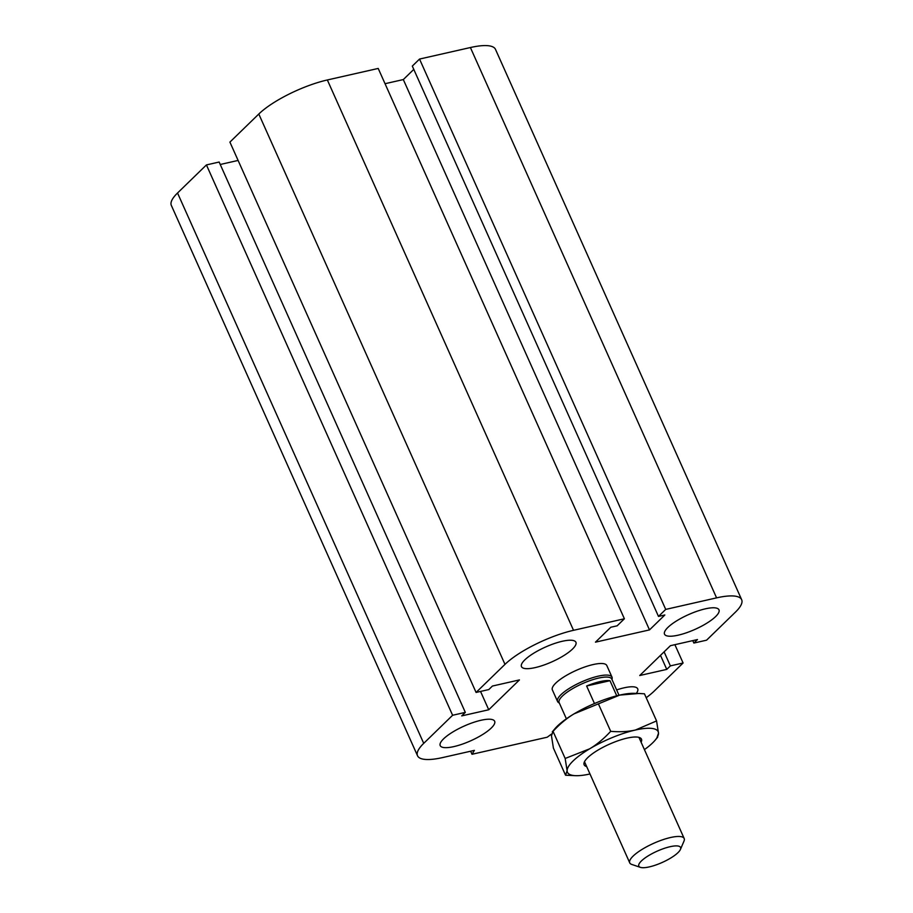 <?xml version="1.0" encoding="UTF-8"?>
<svg xmlns="http://www.w3.org/2000/svg" width="913" height="913" viewBox="0 0 913 913"><rect width="100%" height="100%" fill="white"/><g stroke="black" fill="none" stroke-linecap="round" stroke-linejoin="round"><path stroke-width="1.37" d="M557.558 701.492L552.365 689.897A29.821 8.069 -24.1 0 1 555.743 683.129A29.821 8.069 -24.1 0 1 584.982 666.912A29.821 8.069 -24.1 0 1 606.814 665.543L611.995 677.138A29.821 8.069 155.9 0 0 598.323 676.145A29.821 8.069 155.9 0 0 569.575 688.219A29.821 8.069 155.9 0 0 557.558 701.492A29.821 8.069 155.9 0 0 558.448 702.519L559.395 703.181M572.531 649.04A29.821 8.069 -24.1 0 1 543.292 665.257A29.821 8.069 -24.1 0 1 521.471 666.627A29.821 8.069 -24.1 0 1 545.392 647.089A29.821 8.069 -24.1 0 1 575.92 642.273A29.821 8.069 -24.1 0 1 572.531 649.04M715.598 616.606A29.821 8.069 -24.1 0 1 686.359 632.812A29.821 8.069 -24.1 0 1 664.527 634.181A29.821 8.069 -24.1 0 1 688.459 614.643A29.821 8.069 -24.1 0 1 718.976 609.827A29.821 8.069 -24.1 0 1 715.598 616.606M616.629 689.931A29.821 8.069 -24.1 0 1 637.708 688.824A29.821 8.069 -24.1 0 1 636.315 693.401M491.274 728.026A29.821 8.069 -24.1 0 1 462.035 744.243A29.821 8.069 -24.1 0 1 440.203 745.613A29.821 8.069 -24.1 0 1 464.135 726.075A29.821 8.069 -24.1 0 1 494.652 721.259A29.821 8.069 -24.1 0 1 491.274 728.026M470.64 751.216L472.01 754.275L474.395 750.36L442.6 757.573A54.677 14.791 -24.1 0 1 417.526 755.759L171.347 205.425A54.677 14.791 -24.1 0 1 177.533 193.008L206.429 164.922L452.608 715.267L465.322 712.38L461.716 715.895L488.74 709.766L519.44 679.923L492.415 686.051L488.809 689.566L476.084 692.442L504.98 664.367A54.677 14.791 -24.1 0 1 573.524 630.312L624.389 618.774L617.165 625.804L610.808 627.242L595.459 642.159L649.497 629.902L664.847 614.985L658.49 616.423L665.714 609.405L716.579 597.867A54.677 14.791 -24.1 0 1 741.653 599.681A54.677 14.791 -24.1 0 1 735.467 612.098L706.571 640.184L693.857 643.06L697.464 639.557L670.439 645.685L639.739 675.517L666.764 669.389L670.382 665.885L683.095 662.998L654.199 691.084A54.677 14.791 -24.1 0 1 646.199 697.726M206.429 164.922L219.143 162.035L465.322 712.38M220.238 164.488L238.11 160.437M624.389 618.774L378.21 68.441L327.345 79.967A54.677 14.791 -24.1 0 0 258.801 114.022L229.905 142.108L476.084 692.442M658.49 616.423L412.311 66.09L419.535 59.06L665.714 609.405M385.035 83.711L403.318 79.568L649.497 629.902M403.318 79.568L413.794 69.388M419.535 59.06L470.4 47.533A54.677 14.791 -24.1 0 1 495.474 49.336L741.653 599.681M480.535 691.438L488.74 709.766M417.526 755.759A54.677 14.791 -24.1 0 1 423.723 743.353L452.608 715.267M551.532 734.052L547.218 737.213L472.01 754.275M692.762 640.618L693.857 643.06M660.487 655.363L666.764 669.389M664.093 651.848L670.382 665.885M674.89 644.669L683.095 662.998M680.436 849.432L684.008 841.067A29.821 8.069 155.9 0 0 684.179 838.511A29.821 8.069 155.9 0 0 662.359 839.88A29.821 8.069 155.9 0 0 633.12 856.097A29.821 8.069 155.9 0 0 629.742 862.865A29.821 8.069 155.9 0 0 631.762 864.44L640.378 867.35A22.859 6.186 -24.1 0 1 641.417 860.948A22.859 6.186 -24.1 0 1 666.718 847.595A22.859 6.186 -24.1 0 1 680.436 849.432A22.859 6.186 -24.1 0 1 662.222 862.454A22.859 6.186 -24.1 0 1 640.378 867.35M594.466 703.535L586.625 685.994L609.987 680.699L616.743 695.82M586.625 685.994A28.828 7.806 -24.1 0 1 600.103 681.6A28.828 7.806 -24.1 0 1 609.987 680.699M619.014 695.261L611.767 679.055A28.828 7.806 155.9 0 0 598.54 678.097A28.828 7.806 155.9 0 0 570.762 689.772A28.828 7.806 155.9 0 0 559.133 702.599L566.391 718.805M612.03 679.637L612.167 678.496A29.821 8.069 155.9 0 0 611.995 677.138M641.109 742.223A31.396 8.491 155.9 0 0 639.34 737.487A31.396 8.491 155.9 0 0 614.415 742.098A31.396 8.491 155.9 0 0 587.698 757.664A31.396 8.491 155.9 0 0 584.32 762.104A31.396 8.491 155.9 0 0 586.671 766.578M644.418 749.619A49.701 13.455 155.9 0 0 655.112 740.226A49.701 13.455 155.9 0 0 658.501 733.196A49.701 13.455 155.9 0 0 635.38 730.035A49.701 13.455 155.9 0 0 589.672 748.808A49.701 13.455 155.9 0 0 567.11 770.755A49.701 13.455 155.9 0 0 575.852 775.685A49.701 13.455 155.9 0 0 589.981 773.973M565.17 758.475L553.038 731.336L552.285 731.872L554.876 728.779A49.701 13.455 -24.1 0 1 574.049 713.863C566.813 718.189 559.806 724.02 553.038 731.336L551.475 735.81L553.404 748.078L565.546 775.217L567.11 770.755L565.17 758.475L589.672 748.808C596.919 744.483 603.915 738.663 610.694 731.336C619.847 732.112 628.076 731.678 635.38 730.035L656.573 720.928L658.501 733.196L656.949 737.67M619.744 695.09A49.701 13.455 -24.1 0 1 634.136 693.332L638.849 693.481L619.744 695.09L574.049 713.863A49.701 13.455 -24.1 0 1 619.744 695.09M656.573 720.928L644.441 693.789L638.849 693.481M575.852 775.685L565.546 775.217M610.694 731.336L598.551 704.197M177.533 193.008L423.723 743.353M470.4 47.533L716.579 597.867M258.801 114.022L504.98 664.367M327.345 79.967L573.524 630.312M584.503 761.727L629.742 862.865M638.94 737.373L684.179 838.511M655.112 740.226L657.702 737.145"/></g></svg>
